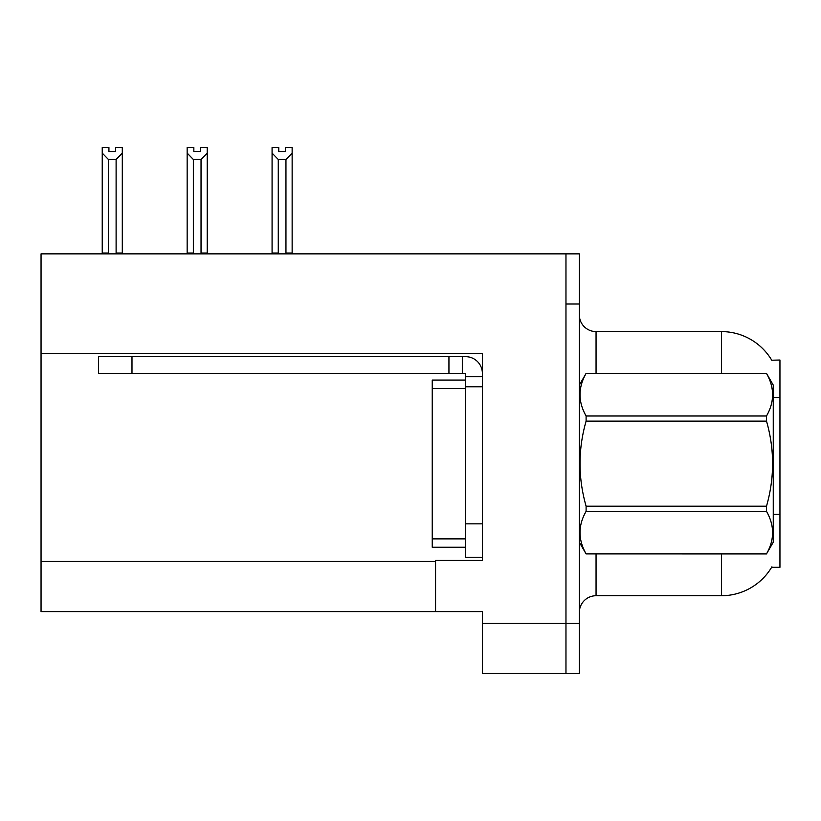<?xml version="1.0" encoding="UTF-8"?>
<svg xmlns="http://www.w3.org/2000/svg" width="821" height="821" viewBox="0 0 821 821"><rect width="100%" height="100%" fill="white"/><g stroke="black" fill="none" stroke-linecap="round" stroke-linejoin="round"><path stroke-width="1.23" d="M41.05 353.492L482.389 353.492L482.389 560.456L435.571 560.456L435.571 611.604L41.05 611.604L41.05 253.863L565.967 253.863L565.967 673.466L482.389 673.466L482.389 623.313L565.967 623.313L565.967 673.466L579.339 673.466L579.339 623.313L565.967 623.313L565.967 304.016L579.339 304.016L579.339 623.313M435.571 611.604L482.389 611.604L482.389 623.313M771.74 360.224A58.507 58.507 0 0 0 721.443 331.592A58.507 58.507 0 0 1 771.74 360.224L779.95 360.019L779.95 567.311L771.617 567.311L771.914 566.808A58.507 58.507 0 0 1 721.443 595.728L596.056 595.728A16.718 16.718 0 0 0 579.339 612.445M565.967 253.863L579.339 253.863L579.339 304.016M721.443 373.391L721.443 331.592L596.056 331.592A16.718 16.718 0 0 1 579.339 314.874A16.718 16.718 0 0 0 596.056 331.592L596.056 373.391M285.451 151.505L278.771 151.505L285.451 151.505L285.451 147.534L292.143 147.534L292.143 153.096L285.954 159.479L278.268 159.479L278.268 253.022L277.447 253.863M286.775 253.863L285.954 253.022L285.954 159.479M285.954 253.022L292.143 253.022L292.143 253.863L292.143 153.096M278.268 159.479L272.079 153.096L272.079 147.534L278.771 147.534L278.771 151.505M278.268 253.022L272.079 253.022L272.079 253.863L272.079 153.096M201.853 253.863L201.032 253.022L201.032 159.479L193.346 159.479L193.346 253.022L192.525 253.863M193.848 151.505L200.529 151.505L193.848 151.505L193.848 147.534L187.157 147.534L187.157 253.863M200.529 151.505L200.529 147.534L207.22 147.534L207.22 253.022L201.032 253.022M207.22 153.096L201.032 159.479M193.346 159.479L187.157 153.096M193.346 253.022L187.157 253.022M207.22 253.022L207.22 253.863M115.607 151.505L108.926 151.505L115.607 151.505L115.607 147.534L122.298 147.534L122.298 153.096L116.11 159.479L108.423 159.479L108.423 253.022L102.235 253.022L102.235 253.863M108.423 159.479L102.235 153.096L102.235 147.534L108.926 147.534L108.926 151.505M108.423 253.022L107.602 253.863M102.235 153.096L102.235 253.022L102.235 153.096M122.298 153.096L122.298 253.022L116.11 253.022L116.11 159.479M116.931 253.863L116.11 253.022M122.298 253.022L122.298 253.863M482.389 386.763L465.661 386.763L465.671 380.072L432.236 380.072L432.236 547.248L465.661 547.248M131.986 373.391L131.986 356.673L98.551 356.673L98.551 373.391L465.661 373.391L465.661 376.736L482.389 376.736M131.986 356.673L465.661 356.673A16.718 16.718 0 0 1 482.379 373.401M465.661 557.274L482.389 557.274L465.661 557.274L465.661 376.736M462.315 373.391L462.315 356.673M448.943 373.391L448.943 356.673M579.339 385.09L586.102 373.391L766.506 373.391L773.259 385.09L773.259 542.229L766.506 553.888C774.603 539.756 774.603 525.573 766.506 511.339L586.102 511.339C578.005 525.461 578.005 539.643 586.102 553.888L766.506 553.929M766.506 373.391L586.102 373.432C578.005 387.563 578.005 401.746 586.102 415.99L586.102 421.111C578.005 449.405 578.005 477.771 586.102 506.208L586.102 511.339M586.102 415.99L766.506 415.99C774.603 401.859 774.603 387.676 766.506 373.432M766.506 415.99L766.506 421.111L586.102 421.111M586.102 506.208L766.506 506.208C774.603 477.771 774.603 449.405 766.506 421.111M766.506 506.208L766.506 511.339M579.339 542.229L586.102 553.929M586.102 553.888L766.506 553.888M41.05 561.461L435.571 561.461M779.95 397.313L773.259 397.313M779.95 514.336L773.259 514.336M596.056 553.929L596.056 595.728M721.443 595.728L721.443 553.929M579.667 384.526A16.718 2.904 0 0 1 579.339 383.951M432.236 538.884L465.661 538.884M432.236 388.436L465.661 388.436M482.389 523.839L465.661 523.839"/></g></svg>
